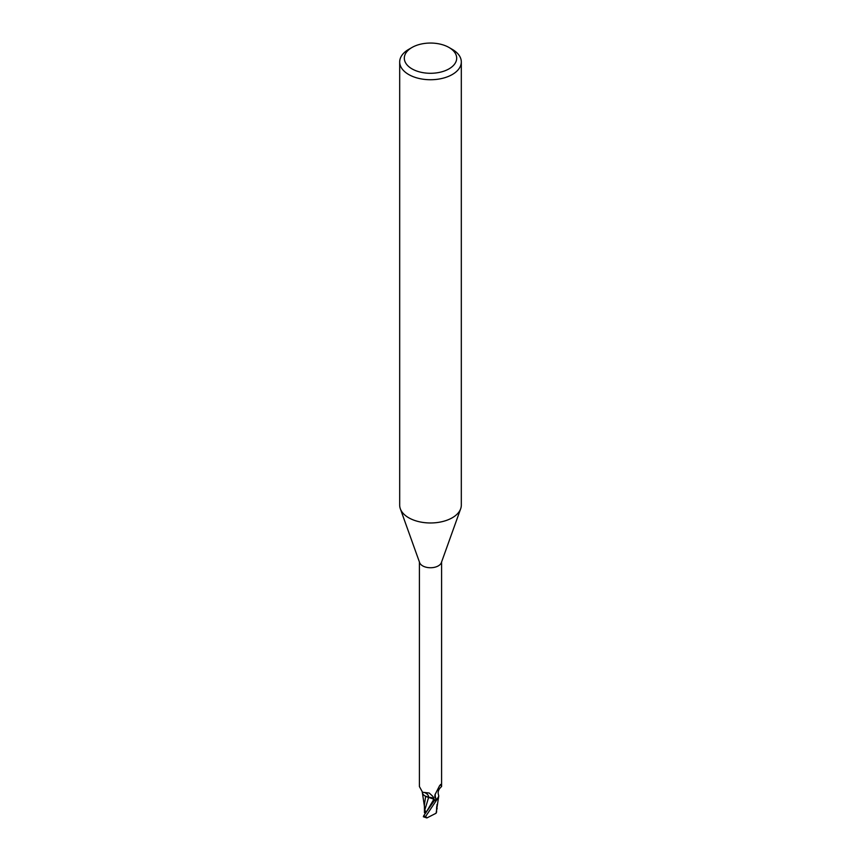 <?xml version="1.0" encoding="UTF-8"?>
<svg xmlns="http://www.w3.org/2000/svg" width="861" height="861" viewBox="0 0 861 861"><rect width="100%" height="100%" fill="white"/><g stroke="black" fill="none" stroke-linecap="round" stroke-linejoin="round"><path stroke-width="1.29" d="M425.947 811.998L425.345 812.041L425.345 810.825L425.345 812.87L424.473 812.784L424.398 805.304M449.022 47.484L452.283 49.368A30.813 17.79 180 0 1 461.313 61.949L461.313 505.181A30.813 17.79 180 0 1 460.667 508.786A30.813 17.79 180 0 1 452.283 517.762A30.813 17.79 180 0 1 421.675 522.229A30.813 17.79 180 0 1 400.333 508.786A30.813 17.79 180 0 1 399.687 505.181L399.687 61.949A30.813 17.79 180 0 1 408.717 49.368L411.978 47.484A26.185 15.121 180 0 1 449.022 47.484A26.185 15.121 180 0 1 449.022 68.858A26.185 15.121 180 0 1 411.978 68.858A26.185 15.121 180 0 1 411.978 47.484L408.717 49.368M460.667 508.786L441.359 562.631A11.096 6.404 180 0 1 438.346 565.86A11.096 6.404 180 0 1 427.325 567.474A11.096 6.404 180 0 1 419.641 562.631L400.333 508.786M461.313 61.949A30.813 17.79 180 0 1 452.283 74.52A30.813 17.79 180 0 1 418.704 78.383A30.813 17.79 180 0 1 399.687 61.949M438.712 796.36A9.912 5.726 180 0 1 437.151 799.169L436.021 798.89L434.794 797.082L434.956 794.811L439.584 785.706L440.843 784.705L441.596 786.523C438.55 789.15 437.539 791.969 438.54 794.972A9.912 5.726 180 0 1 438.712 796.36L436.796 799.589A11.473 6.63 180 0 1 434.579 800.246L423.666 815.787L423.838 816.702M430.08 797.523L433.858 799.245L434.783 800.526L433.879 799.202L434.783 800.536L433.858 799.245L425.592 796.145M419.404 561.996L419.404 786.523L422.536 792.249L429.23 793.024L432.76 796.296L434.504 800.02A11.096 6.404 180 0 0 437.151 799.169M440.52 784.436L440.843 784.705A11.936 11.376 -29.6 0 0 439.68 785.533M436.021 798.89A11.936 11.376 -29.6 0 1 435.235 794.003M422.277 792.152A9.912 5.726 180 0 0 426.475 796.694A9.912 5.726 180 0 0 428.692 797.372A4.972 2.874 180 0 1 433.944 799.18L434.504 800.02M425.775 812.935L433.89 799.202L428.627 797.394M438.615 797.028L436.096 813.225L426.873 817.95L425.646 816.454L438.572 797.168M428.692 797.372A12.571 7.114 169.5 0 0 424.688 792.604M425.646 796.317L424.398 804.895M426.055 812.558L424.785 810.136L428.595 797.49M424.785 810.136L424.473 812.784M436.505 811.869L436 813.322M436.592 809.415L436.742 806.402M437.065 804.443L436.688 809.383M423.343 816.745L426.862 817.95M436.656 799.697A11.548 6.673 180 0 1 434.611 800.289M436.796 799.589A11.473 6.63 180 0 1 434.579 800.246M433.944 799.18A17.36 9.826 169.5 0 0 433.341 797.211M437.162 808.834L436.925 808.113M425.646 816.454A11.559 6.673 180 0 1 423.666 815.787M441.596 786.523L441.596 561.996M423.203 792.443L422.536 792.249M424.473 806.779L422.374 792.658M436.602 807.629L436.581 812.214"/></g></svg>
